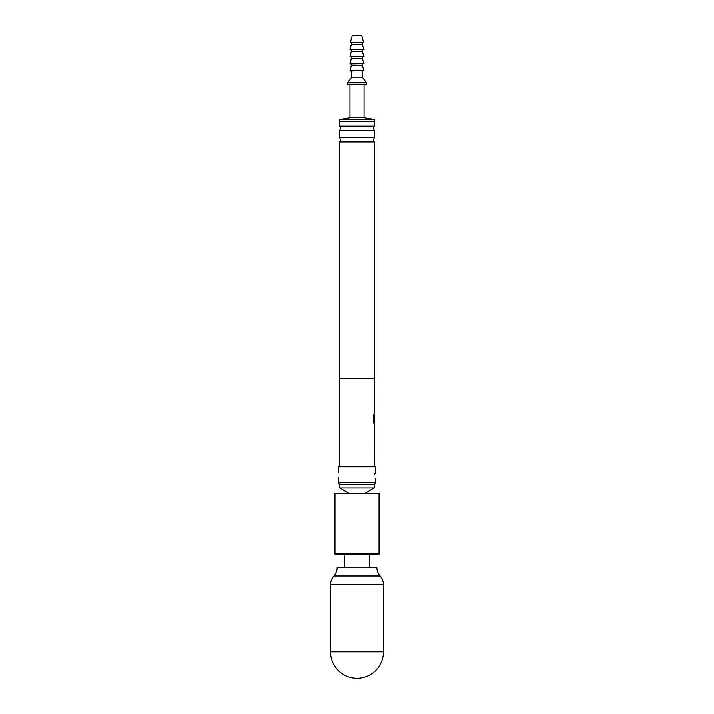 <?xml version="1.0" encoding="UTF-8"?>
<svg xmlns="http://www.w3.org/2000/svg" width="714" height="714" viewBox="0 0 714 714"><rect width="100%" height="100%" fill="white"/><g stroke="black" fill="none" stroke-linecap="round" stroke-linejoin="round"><path stroke-width="1.07" d="M374.493 141.89L339.507 141.89A3.525 3.525 0 0 0 339.507 137.543L374.493 137.543A3.525 3.525 0 0 0 374.493 141.89L374.493 378.598M374.493 130.43L339.507 130.43A3.525 3.525 0 0 0 339.507 126.083L374.493 126.083A3.525 3.525 0 0 0 374.493 130.43L374.493 137.543M374.538 437.727L374.538 439.574M374.538 445.813L374.538 447.66M374.538 425.812L374.368 433.773M374.511 427.543L374.288 433.773M374.538 433.773L374.538 435.513M374.279 420.698L374.538 415.307M374.538 423.473L374.511 421.546M374.538 401.625L374.279 403.481M374.538 409.711L374.279 411.567M374.547 397.68L374.547 399.528M348.843 493.187L339.81 487.903L374.19 487.903L374.19 484.378M339.81 487.903L339.81 484.378M365.157 493.187L374.19 487.903M334.964 554.01L379.036 554.01L379.036 493.187L334.964 493.187L334.964 554.01A0.884 0.884 0 0 0 335.848 554.894L344.219 554.894L344.219 567.237M379.036 554.01A0.884 0.884 0 0 1 378.152 554.894L335.848 554.894M369.781 567.237L369.781 554.894L378.152 554.894M337.169 567.237A13.405 13.405 0 0 1 333.857 576.046L380.143 576.046A13.405 13.405 0 0 1 376.831 567.237L337.169 567.237M333.857 576.046A13.405 13.405 0 0 0 330.555 584.864L330.555 651.855L383.445 651.855L383.445 584.864A13.405 13.405 0 0 0 380.143 576.046M350.387 42.483L352.154 35.7L361.846 35.7L363.613 42.751L350.387 42.751L363.613 42.483M351.707 44.518L362.293 44.518L364.051 49.543L349.949 49.801L351.707 42.751M362.293 44.518L362.293 42.751M351.707 51.569L362.293 51.569L364.051 56.593L349.949 56.852L351.707 49.801M362.293 51.569L362.293 49.801M351.707 58.619L362.293 58.619L364.051 63.644L349.949 63.903L351.707 56.852M362.293 58.619L362.293 56.852M351.707 65.67L362.293 65.67L364.051 70.695L349.949 70.963L351.707 63.903M362.293 65.67L362.293 63.903M351.707 77.13L362.293 77.13L366.255 82.422L366.255 84.181L347.745 84.181L347.745 82.422L351.707 77.13L351.707 70.963M362.293 77.13L362.293 70.963M339.81 121.202L339.81 119.443L349.949 117.676L349.949 84.181M349.949 117.676L364.051 117.676L364.051 84.181M364.051 117.676L374.19 119.443L374.19 121.202M375.51 478.416L375.51 482.61L338.49 482.61L338.579 477.425M375.475 472.989L375.51 466.742L338.49 466.742L338.49 472.704M375.51 472.704A3.525 3.525 0 0 0 374.234 474.462A3.525 3.525 0 0 1 375.51 472.704L375.421 473.685M375.51 482.61L374.689 484.378L339.311 484.378L338.49 482.61M374.493 126.083L374.493 121.202L339.507 121.202L339.507 126.083M339.507 130.43L339.507 137.543M339.507 141.89L339.507 378.598M374.6 403.481L374.627 378.598L339.373 378.598L339.373 466.742M374.538 447.535L374.627 466.742M374.627 447.66L374.6 445.813M374.6 439.574L374.627 445.813M374.627 439.574L374.582 437.727M374.368 435.629L374.627 437.727M374.627 435.629L374.368 425.696M374.582 423.598L374.627 425.696M374.627 423.598L374.038 423.598L373.511 421.867L373.511 414.093L374.065 414.093L374.1 421.546L374.627 421.546L374.627 415.307M374.582 411.567L374.627 413.665M374.627 411.567L374.6 409.711M374.627 403.481L374.627 409.711M374.368 427.543L374.627 433.773M339.81 119.443L374.19 119.443M347.745 82.422L366.255 82.422M349.949 70.695L364.051 70.695M349.949 63.644L364.051 63.644M349.949 56.593L364.051 56.593M349.949 49.543L364.051 49.543M373.431 414.093L373.984 414.093L374.1 421.546M374.538 423.598L373.949 423.598M330.555 584.864L383.445 584.864M330.555 651.855A26.445 26.445 0 0 0 357 678.3A26.445 26.445 0 0 0 383.445 651.855"/></g></svg>
